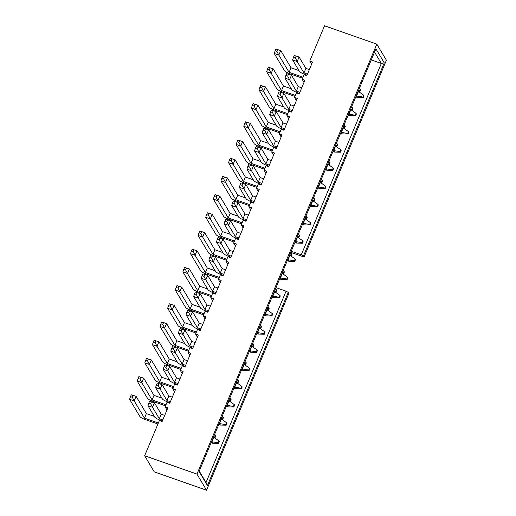 <?xml version="1.0" encoding="UTF-8"?>
<svg xmlns="http://www.w3.org/2000/svg" width="516" height="516" viewBox="0 0 516 516"><rect width="100%" height="100%" fill="white"/><g stroke="black" fill="none" stroke-linecap="round" stroke-linejoin="round"><path stroke-width="0.77" d="M291.224 251.234L301.299 254.769L303.479 255.994L384.272 62.855L375.9 48.814L199.086 471.495L207.464 485.537L288.257 292.391L288.863 293.417L206.548 490.2L154.252 471.856L144.654 455.763L196.951 474.107L376.809 44.144L324.512 25.8L309.761 61.062L312.515 62.03L306.801 75.678L304.053 74.71L302.15 79.264L304.898 80.225L299.19 93.873L296.436 92.912L294.533 97.46L297.287 98.427L291.579 112.075L288.825 111.108L286.922 115.661L289.676 116.622L283.961 130.277L281.214 129.31L279.311 133.857L282.059 134.824L276.35 148.473L273.596 147.511L271.693 152.059L274.447 153.026L268.739 166.674L265.985 165.707L264.082 170.261L266.837 171.222L261.128 184.876L258.374 183.909L256.471 188.456L259.219 189.424L253.511 203.072L250.757 202.111L248.854 206.658L251.608 207.625L245.9 221.274L243.146 220.306L241.243 224.86L243.997 225.821L238.289 239.469L235.535 238.508L233.632 243.055L236.386 244.023L230.671 257.671L227.917 256.704L226.014 261.257L228.769 262.225L223.06 275.873L220.306 274.905L218.403 279.453L221.158 280.42L215.449 294.068L212.695 293.107L210.792 297.655L213.547 298.622L207.832 312.27L205.084 311.303L203.175 315.856L205.929 316.818L200.221 330.472L197.467 329.505L195.564 334.052L198.318 335.019L192.61 348.668L189.856 347.707L187.953 352.254L190.707 353.221L184.992 366.87L182.245 365.902L180.342 370.456L183.09 371.417L177.381 385.065L174.627 384.104L172.725 388.651L175.479 389.619L169.77 403.267L167.016 402.299L165.114 406.853L167.868 407.821L162.153 421.469L159.405 420.501L144.654 455.763M166.971 409.962L165.114 406.853M174.582 391.76L172.725 388.651M182.193 373.565L180.342 370.456M189.811 355.363L187.953 352.254M197.422 337.167L195.564 334.052M205.033 318.965L203.175 315.856M212.644 300.764L210.792 297.655M220.261 282.568L218.403 279.453M227.872 264.366L226.014 261.257M235.483 246.164L233.632 243.055M243.1 227.969L241.243 224.86M250.712 209.767L248.854 206.658M258.322 191.571L256.471 188.456M265.94 173.37L264.082 170.261M273.551 155.168L271.693 152.059M281.162 136.972L279.311 133.857M288.779 118.77L286.922 115.661M296.39 100.568L294.533 97.46M304.001 82.373L302.15 79.264M311.619 64.171L309.761 61.062M290.76 252.343L304.092 257.02L386.407 60.237L376.809 44.144M303.479 255.994L304.092 257.02M206.548 490.2L196.951 474.107M199.247 471.102L206.039 482.486L286.07 291.166L275.995 287.631M371.256 59.908L381.33 63.442L374.539 52.058M301.299 254.769L381.33 63.442L384.272 62.855M288.257 292.391L286.07 291.166M207.464 485.537L206.039 482.486M215.875 435.723L215.527 435.136L214.766 436.955L215.114 437.542L215.875 435.723M162.372 420.953L160.212 420.192A5.044 1.051 22.7 0 1 154.748 417.122L147.944 405.711L148.847 403.073L150.678 403.718L151.44 401.9L149.608 401.255L148.847 403.073M149.608 401.255L154.432 402.77L161.237 414.18L159.334 418.728L162.792 419.94M151.44 401.9L154.432 402.77L152.53 407.324L159.334 418.728M161.237 414.18L164.694 415.393M150.678 403.718L152.53 407.324L147.944 405.711M215.114 437.542L213.308 437.503M215.527 435.136L214.579 434.459M214.766 436.955L213.611 436.775M219.365 441.573L219.016 440.987L218.255 442.805L218.603 443.392L219.365 441.573M218.603 443.392L212.785 443.263L211.141 442.683M157.928 424.023L145.344 419.605A5.044 1.051 22.7 0 1 139.888 416.535L129.593 399.274L130.49 396.636L132.328 397.281L133.089 395.462L131.251 394.817L130.49 396.636M131.251 394.817L136.082 396.333L146.376 413.593L144.474 418.147L158.354 423.01M133.089 395.462L136.082 396.333L134.179 400.88L144.474 418.147M211.56 441.677L211.915 441.799L213.708 437.51M146.376 413.593L154.303 416.373M212.785 443.263L211.915 441.799L218.255 442.805M132.328 397.281L134.179 400.88L129.593 399.274M219.016 440.987L214.192 437.523M223.486 417.521L223.138 416.934L222.377 418.753L222.725 419.34L223.486 417.521M169.983 402.751L167.823 401.996A5.044 1.051 22.7 0 1 162.359 398.92L155.555 387.51L156.458 384.878L158.289 385.517L159.051 383.698L157.219 383.053L156.458 384.878M157.219 383.053L162.05 384.575L168.855 395.978L166.952 400.532L170.409 401.745M159.051 383.698L162.05 384.575L160.147 389.122L166.952 400.532M168.855 395.978L172.312 397.191M158.289 385.517L160.147 389.122L155.555 387.51M222.725 419.34L220.919 419.302M223.138 416.934L222.19 416.257M222.377 418.753L221.222 418.573M231.097 399.32L230.749 398.739L229.988 400.558L230.336 401.145L231.097 399.32M177.594 384.555L175.434 383.794A5.044 1.051 22.7 0 1 169.977 380.724L163.172 369.314L164.069 366.676L165.907 367.321L166.668 365.502L164.83 364.857L164.069 366.676M164.83 364.857L169.661 366.373L176.466 377.783L174.563 382.33L178.02 383.543M166.668 365.502L169.661 366.373L167.758 370.92L174.563 382.33M176.466 377.783L179.923 378.996M165.907 367.321L167.758 370.92L163.172 369.314M230.336 401.145L228.53 401.1M230.749 398.739L229.807 398.055M229.988 400.558L228.84 400.377M238.715 381.124L238.366 380.537L237.605 382.356L237.953 382.943L238.715 381.124M185.212 366.354L183.045 365.592A5.044 1.051 22.7 0 1 177.588 362.522L170.783 351.112L171.68 348.474L173.518 349.119L174.279 347.3L172.447 346.655L171.68 348.474M172.447 346.655L177.272 348.171L184.077 359.581L182.174 364.135L185.631 365.347M174.279 347.3L177.272 348.171L175.369 352.725L182.174 364.135M184.077 359.581L187.534 360.794M173.518 349.119L175.369 352.725L170.783 351.112M237.953 382.943L236.147 382.904M238.366 380.537L237.418 379.86M237.605 382.356L236.451 382.175M246.326 362.922L245.977 362.335L245.216 364.161L245.564 364.741L246.326 362.922M192.823 348.152L190.662 347.397A5.044 1.051 22.7 0 1 185.199 344.32L178.394 332.917L179.297 330.279L181.129 330.917L181.89 329.098L180.058 328.453L179.297 330.279M180.058 328.453L184.889 329.976L191.694 341.386L189.791 345.933L193.248 347.145M181.89 329.098L184.889 329.976L182.98 334.523L189.791 345.933M191.694 341.386L195.151 342.598M181.129 330.917L182.98 334.523L178.394 332.917M245.564 364.741L243.758 364.702M245.977 362.335L245.029 361.658M245.216 364.161L244.062 363.974M226.975 423.372L226.627 422.785L225.866 424.61L226.214 425.19L226.975 423.372M226.214 425.19L220.403 425.068L218.752 424.487M165.546 405.821L152.962 401.409A5.044 1.051 22.7 0 1 147.499 398.333L137.204 381.072L138.107 378.434L139.939 379.079L140.7 377.26L138.869 376.615L138.107 378.434M138.869 376.615L143.7 378.131L153.994 395.391L152.085 399.945L165.965 404.815M140.7 377.26L143.7 378.131L141.79 382.685L152.085 399.945M219.171 423.475L219.526 423.604L221.325 419.308M153.994 395.391L161.914 398.171M220.403 425.068L219.526 423.604L225.866 424.61M139.939 379.079L141.79 382.685L137.204 381.072M226.627 422.785L221.803 419.321M234.587 405.176L234.238 404.589L233.477 406.408L233.825 406.995L234.587 405.176M233.825 406.995L228.014 406.866L226.363 406.286M173.157 387.619L160.573 383.207A5.044 1.051 22.7 0 1 155.116 380.137L144.815 362.877L145.718 360.239L147.557 360.884L148.318 359.059L146.48 358.42L145.718 360.239M146.48 358.42L151.311 359.936L161.605 377.196L159.702 381.743L173.576 386.613M148.318 359.059L151.311 359.936L149.408 364.483L159.702 381.743M226.788 405.279L227.143 405.402L228.936 401.113M161.605 377.196L169.532 379.976M228.014 406.866L227.143 405.402L233.477 406.408M147.557 360.884L149.408 364.483L144.815 362.877M234.238 404.589L229.42 401.119M242.204 386.974L241.856 386.387L241.095 388.206L241.443 388.793L242.204 386.974M241.443 388.793L235.625 388.664L233.974 388.09M180.768 369.424L168.184 365.005A5.044 1.051 22.7 0 1 162.727 361.935L152.433 344.675L153.329 342.037L155.168 342.682L155.929 340.863L154.091 340.218L153.329 342.037M154.091 340.218L158.922 341.734L169.216 358.994L167.313 363.548L181.193 368.411M155.929 340.863L158.922 341.734L157.019 346.288L167.313 363.548M234.399 387.077L234.754 387.206L236.547 382.911M169.216 358.994L177.143 361.774M235.625 388.664L234.754 387.206L241.095 388.206M155.168 342.682L157.019 346.288L152.433 344.675M241.856 386.387L237.031 382.924M249.815 368.772L249.467 368.192L248.706 370.011L249.054 370.591L249.815 368.772M249.054 370.591L243.242 370.469L241.591 369.888M188.385 351.222L175.801 346.81A5.044 1.051 22.7 0 1 170.338 343.733L160.044 326.473L160.947 323.842L162.779 324.48L163.54 322.661L161.708 322.016L160.947 323.842M161.708 322.016L166.533 323.538L176.833 340.799L174.924 345.346L188.804 350.216M163.54 322.661L166.533 323.538L164.63 328.086L174.924 345.346M242.01 368.882L242.365 369.005L244.165 364.715M176.833 340.799L184.754 343.579M243.242 370.469L242.365 369.005L248.706 370.011M162.779 324.48L164.63 328.086L160.044 326.473M249.467 368.192L244.642 364.722M253.936 344.727L253.588 344.14L252.827 345.959L253.175 346.546L253.936 344.727M200.434 329.956L198.273 329.195A5.044 1.051 22.7 0 1 192.816 326.125L186.012 314.715L186.908 312.077L188.746 312.722L189.507 310.903L187.669 310.258L186.908 312.077M187.669 310.258L192.5 311.774L199.305 323.184L197.402 327.731L200.859 328.944M189.507 310.903L192.5 311.774L190.597 316.321L197.402 327.731M199.305 323.184L202.762 324.396M188.746 312.722L190.597 316.321L186.012 314.715M253.175 346.546L251.369 346.507M253.588 344.14L252.647 343.463M252.827 345.959L251.679 345.778M257.426 350.577L257.078 349.99L256.317 351.809L256.665 352.396L257.426 350.577M256.665 352.396L250.853 352.267L249.202 351.686M195.996 333.026L183.412 328.608A5.044 1.051 22.7 0 1 177.949 325.538L167.655 308.278L168.558 305.64L170.396 306.285L171.157 304.466L169.319 303.821L168.558 305.64M169.319 303.821L174.15 305.337L184.444 322.597L182.541 327.144L196.415 332.014M171.157 304.466L174.15 305.337L172.247 309.884L182.541 327.144M249.621 350.68L249.983 350.803L251.776 346.513M184.444 322.597L192.365 325.377M250.853 352.267L249.983 350.803L256.317 351.809M170.396 306.285L172.247 309.884L167.655 308.278M257.078 349.99L252.26 346.526M261.554 326.525L261.206 325.938L260.438 327.757L260.793 328.344L261.554 326.525M208.051 311.754L205.884 310.993A5.044 1.051 22.7 0 1 200.427 307.923L193.623 296.513L194.519 293.875L196.357 294.52L197.118 292.701L195.28 292.056L194.519 293.875M195.28 292.056L200.111 293.572L206.916 304.982L205.013 309.536L208.47 310.748M197.118 292.701L200.111 293.572L198.209 298.125L205.013 309.536M206.916 304.982L210.373 306.194M196.357 294.52L198.209 298.125L193.623 296.513M260.793 328.344L258.987 328.305M261.206 325.938L260.257 325.261M260.438 327.757L259.29 327.576M265.043 332.375L264.695 331.788L263.934 333.607L264.282 334.194L265.043 332.375M264.282 334.194L258.464 334.065L256.813 333.491M203.607 314.825L191.023 310.413A5.044 1.051 22.7 0 1 185.566 307.336L175.272 290.076L176.169 287.438L178.007 288.083L178.768 286.264L176.93 285.619L176.169 287.438M176.93 285.619L181.761 287.135L192.055 304.395L190.152 308.949L204.033 313.818M178.768 286.264L181.761 287.135L179.858 291.688L190.152 308.949M257.239 332.478L257.594 332.607L259.387 328.311M192.055 304.395L199.982 307.175M258.464 334.065L257.594 332.607L263.934 333.607M178.007 288.083L179.858 291.688L175.272 290.076M264.695 331.788L259.87 328.324M269.165 308.323L268.817 307.742L268.056 309.561L268.404 310.142L269.165 308.323M215.662 293.552L213.501 292.798A5.044 1.051 22.7 0 1 208.038 289.728L201.234 278.317L202.137 275.679L203.968 276.324L204.729 274.499L202.898 273.861L202.137 275.679M202.898 273.861L207.729 275.376L214.533 286.786L212.624 291.334L216.081 292.546M204.729 274.499L207.729 275.376L205.82 279.924L212.624 291.334M214.533 286.786L217.991 287.999M203.968 276.324L205.82 279.924L201.234 278.317M268.404 310.142L266.598 310.103M268.817 307.742L267.869 307.059M268.056 309.561L266.901 309.374M272.654 314.173L272.306 313.593L271.545 315.411L271.893 315.998L272.654 314.173M271.893 315.998L266.075 315.869L264.431 315.289M211.225 296.623L198.641 292.211A5.044 1.051 22.7 0 1 193.178 289.141L182.883 271.88L183.786 269.242L185.618 269.881L186.379 268.062L184.547 267.423L183.786 269.242M184.547 267.423L189.372 268.939L199.666 286.199L197.763 290.747L211.644 295.616M186.379 268.062L189.372 268.939L187.469 273.486L197.763 290.747M264.85 314.283L265.205 314.405L267.004 310.116M199.666 286.199L207.593 288.979M266.075 315.869L265.205 314.405L271.545 315.411M185.618 269.881L187.469 273.486L182.883 271.88M272.306 313.593L267.481 310.122M276.776 290.127L276.428 289.541L275.667 291.359L276.015 291.946L276.776 290.127M223.273 275.357L221.112 274.596A5.044 1.051 22.7 0 1 215.649 271.526L208.845 260.116L209.748 257.478L211.586 258.123L212.347 256.304L210.509 255.659L209.748 257.478M210.509 255.659L215.34 257.174L222.144 268.584L220.242 273.132L223.699 274.344M212.347 256.304L215.34 257.174L213.437 261.728L220.242 273.132M222.144 268.584L225.602 269.797M211.586 258.123L213.437 261.728L208.845 260.116M276.015 291.946L274.209 291.908M276.428 289.541L275.486 288.863M275.667 291.359L274.512 291.179M280.265 295.978L279.917 295.391L279.156 297.21L279.504 297.796L280.265 295.978M279.504 297.796L273.693 297.668L272.042 297.087M218.836 278.427L206.252 274.009A5.044 1.051 22.7 0 1 200.788 270.939L190.494 253.679L191.397 251.04L193.229 251.685L193.99 249.867L192.158 249.222L191.397 251.04M192.158 249.222L196.989 250.737L207.284 267.998L205.381 272.545L219.255 277.415M193.99 249.867L196.989 250.737L195.087 255.285L205.381 272.545M272.461 296.081L272.822 296.203L274.615 291.914M207.284 267.998L215.204 270.777M273.693 297.668L272.822 296.203L279.156 297.21M193.229 251.685L195.087 255.285L190.494 253.679M279.917 295.391L275.099 291.927M284.393 271.926L284.039 271.339L283.278 273.158L283.632 273.744L284.393 271.926M230.891 257.155L228.723 256.4A5.044 1.051 22.7 0 1 223.267 253.324L216.462 241.914L217.359 239.276L219.197 239.921L219.958 238.102L218.12 237.457L217.359 239.276M218.12 237.457L222.951 238.979L229.755 250.383L227.853 254.936L231.31 256.149M219.958 238.102L222.951 238.979L221.048 243.526L227.853 254.936M229.755 250.383L233.213 251.595M219.197 239.921L221.048 243.526L216.462 241.914M283.632 273.744L281.826 273.706M284.039 271.339L283.097 270.661M283.278 273.158L282.129 272.977M287.883 277.776L287.528 277.189L286.767 279.014L287.122 279.595L287.883 277.776M287.122 279.595L281.304 279.472L279.653 278.892M226.447 260.225L213.863 255.813A5.044 1.051 22.7 0 1 208.406 252.737L198.112 235.477L199.008 232.839L200.847 233.484L201.608 231.665L199.769 231.02L199.008 232.839M199.769 231.02L204.6 232.535L214.895 249.796L212.992 254.349L226.872 259.219M201.608 231.665L204.6 232.535L202.698 237.089L212.992 254.349M280.078 277.879L280.433 278.008L282.226 273.712M214.895 249.796L222.822 252.576M281.304 279.472L280.433 278.008L286.767 279.014M200.847 233.484L202.698 237.089L198.112 235.477M287.528 277.189L282.71 273.725M292.004 253.724L291.656 253.143L290.895 254.962L291.243 255.549L292.004 253.724M238.502 238.96L236.341 238.199A5.044 1.051 22.7 0 1 230.878 235.128L224.073 223.718L224.976 221.08L226.808 221.725L227.569 219.906L225.737 219.261L224.976 221.08M225.737 219.261L230.562 220.777L237.366 232.187L235.464 236.734L238.921 237.947M227.569 219.906L230.562 220.777L228.659 225.324L235.464 236.734M237.366 232.187L240.824 233.4M226.808 221.725L228.659 225.324L224.073 223.718M291.243 255.549L289.437 255.504M291.656 253.143L290.708 252.459M290.895 254.962L289.74 254.775M295.494 259.58L295.146 258.993L294.384 260.812L294.733 261.399L295.494 259.58M294.733 261.399L288.915 261.27L287.27 260.69M234.064 242.023L221.48 237.612A5.044 1.051 22.7 0 1 216.017 234.541L205.723 217.281L206.626 214.643L208.458 215.288L209.219 213.463L207.387 212.824L206.626 214.643M207.387 212.824L212.211 214.34L222.506 231.6L220.603 236.147L234.483 241.017M209.219 213.463L212.211 214.34L210.309 218.887L220.603 236.147M287.689 259.683L288.044 259.806L289.837 255.517M222.506 231.6L230.433 234.38M288.915 261.27L288.044 259.806L294.384 260.812M208.458 215.288L210.309 218.887L205.723 217.281M295.146 258.993L290.321 255.523M299.615 235.528L299.267 234.941L298.506 236.76L298.854 237.347L299.615 235.528M246.113 220.758L243.952 219.997A5.044 1.051 22.7 0 1 238.489 216.926L231.684 205.516L232.587 202.878L234.425 203.523L235.186 201.704L233.348 201.059L232.587 202.878M233.348 201.059L238.179 202.575L244.984 213.985L243.081 218.539L246.538 219.751M235.186 201.704L238.179 202.575L236.276 207.129L243.081 218.539M244.984 213.985L248.441 215.198M234.425 203.523L236.276 207.129L231.684 205.516M298.854 237.347L297.048 237.308M299.267 234.941L298.325 234.264M298.506 236.76L297.351 236.58M303.105 241.378L302.757 240.791L301.995 242.61L302.344 243.197L303.105 241.378M302.344 243.197L296.532 243.068L294.881 242.494M241.675 223.828L229.091 219.41A5.044 1.051 22.7 0 1 223.628 216.339L213.334 199.079L214.237 196.441L216.069 197.086L216.83 195.267L214.998 194.622L214.237 196.441M214.998 194.622L219.829 196.138L230.123 213.398L228.22 217.952L242.094 222.815M216.83 195.267L219.829 196.138L217.926 200.692L228.22 217.952M295.3 241.482L295.655 241.604L297.455 237.315M230.123 213.398L238.044 216.178M296.532 243.068L295.655 241.604L301.995 242.61M216.069 197.086L217.926 200.692L213.334 199.079M302.757 240.791L297.938 237.328M307.226 217.326L306.878 216.739L306.117 218.565L306.465 219.145L307.226 217.326M253.73 202.556L251.563 201.801A5.044 1.051 22.7 0 1 246.106 198.725L239.301 187.321L240.198 184.683L242.036 185.321L242.797 183.502L240.959 182.858L240.198 184.683M240.959 182.858L245.79 184.38L252.595 195.79L250.692 200.337L254.149 201.55M242.797 183.502L245.79 184.38L243.887 188.927L250.692 200.337M252.595 195.79L256.052 197.002M242.036 185.321L243.887 188.927L239.301 187.321M306.465 219.145L304.659 219.107M306.878 216.739L305.936 216.062M306.117 218.565L304.969 218.378M310.722 223.176L310.368 222.596L309.606 224.415L309.955 224.995L310.722 223.176M309.955 224.995L304.143 224.873L302.492 224.292M249.286 205.626L236.702 201.214A5.044 1.051 22.7 0 1 231.245 198.138L220.951 180.877L221.848 178.246L223.686 178.884L224.447 177.065L222.609 176.42L221.848 178.246M222.609 176.42L227.44 177.943L237.734 195.203L235.831 199.75L249.712 204.62M224.447 177.065L227.44 177.943L225.537 182.49L235.831 199.75M302.918 223.286L303.273 223.409L305.066 219.119M237.734 195.203L245.661 197.983M304.143 224.873L303.273 223.409L309.606 224.415M223.686 178.884L225.537 182.49L220.951 180.877M310.368 222.596L305.549 219.126M314.844 199.131L314.496 198.544L313.734 200.363L314.083 200.95L314.844 199.131M261.341 184.36L259.18 183.599A5.044 1.051 22.7 0 1 253.717 180.529L246.912 169.119L247.815 166.481L249.647 167.126L250.408 165.307L248.577 164.662L247.815 166.481M248.577 164.662L253.401 166.178L260.206 177.588L258.303 182.135L261.76 183.348M250.408 165.307L253.401 166.178L251.498 170.725L258.303 182.135M260.206 177.588L263.663 178.8M249.647 167.126L251.498 170.725L246.912 169.119M314.083 200.95L312.277 200.911M314.496 198.544L313.547 197.867M313.734 200.363L312.58 200.182M318.333 204.981L317.985 204.394L317.224 206.213L317.572 206.8L318.333 204.981M317.572 206.8L311.754 206.671L310.11 206.09M256.897 187.431L244.313 183.012A5.044 1.051 22.7 0 1 238.856 179.942L228.562 162.682L229.459 160.044L231.297 160.689L232.058 158.87L230.226 158.225L229.459 160.044M230.226 158.225L235.051 159.741L245.345 177.001L243.442 181.548L257.323 186.418M232.058 158.87L235.051 159.741L233.148 164.288L243.442 181.548M310.529 205.084L310.884 205.207L312.677 200.918M245.345 177.001L253.272 179.781M311.754 206.671L310.884 205.207L317.224 206.213M231.297 160.689L233.148 164.288L228.562 162.682M317.985 204.394L313.16 200.93M322.455 180.929L322.107 180.342L321.345 182.161L321.694 182.748L322.455 180.929M268.952 166.158L266.791 165.397A5.044 1.051 22.7 0 1 261.328 162.327L254.523 150.917L255.426 148.279L257.258 148.924L258.019 147.105L256.188 146.46L255.426 148.279M256.188 146.46L261.019 147.976L267.823 159.386L265.921 163.94L269.378 165.152M258.019 147.105L261.019 147.976L259.116 152.53L265.921 163.94M267.823 159.386L271.281 160.599M257.258 148.924L259.116 152.53L254.523 150.917M321.694 182.748L319.888 182.709M322.107 180.342L321.165 179.665M321.345 182.161L320.191 181.98M325.944 186.779L325.596 186.192L324.835 188.011L325.183 188.598L325.944 186.779M325.183 188.598L319.372 188.469L317.721 187.895M264.514 169.229L251.931 164.817A5.044 1.051 22.7 0 1 246.467 161.74L236.173 144.48L237.076 141.842L238.908 142.487L239.669 140.668L237.837 140.023L237.076 141.842M237.837 140.023L242.668 141.539L252.963 158.799L251.06 163.353L264.934 168.222M239.669 140.668L242.668 141.539L240.759 146.093L251.06 163.353M318.14 186.882L318.495 187.011L320.294 182.716M252.963 158.799L260.883 161.579M319.372 188.469L318.495 187.011L324.835 188.011M238.908 142.487L240.759 146.093L236.173 144.48M325.596 186.192L320.771 182.729M330.066 162.727L329.718 162.147L328.956 163.965L329.305 164.546L330.066 162.727M276.57 147.957L274.402 147.202A5.044 1.051 22.7 0 1 268.946 144.132L262.141 132.722L263.037 130.084L264.876 130.729L265.637 128.903L263.799 128.265L263.037 130.084M263.799 128.265L268.63 129.78L275.434 141.191L273.532 145.738L276.989 146.95M265.637 128.903L268.63 129.78L266.727 134.328L273.532 145.738M275.434 141.191L278.892 142.403M264.876 130.729L266.727 134.328L262.141 132.722M329.305 164.546L327.499 164.507M329.718 162.147L328.776 161.463M328.956 163.965L327.808 163.778M333.555 168.577L333.207 167.997L332.446 169.816L332.794 170.403L333.555 168.577M332.794 170.403L326.983 170.274L325.332 169.693M272.125 151.027L259.542 146.615A5.044 1.051 22.7 0 1 254.085 143.545L243.791 126.285L244.687 123.646L246.525 124.285L247.287 122.466L245.448 121.828L244.687 123.646M245.448 121.828L250.279 123.343L260.574 140.604L258.671 145.151L272.551 150.021M247.287 122.466L250.279 123.343L248.377 127.891L258.671 145.151M325.757 168.687L326.112 168.809L327.905 164.52M260.574 140.604L268.501 143.383M326.983 170.274L326.112 168.809L332.446 169.816M246.525 124.285L248.377 127.891L243.791 126.285M333.207 167.997L328.389 164.527M337.683 144.532L337.335 143.945L336.574 145.764L336.922 146.351L337.683 144.532M284.181 129.761L282.02 129A5.044 1.051 22.7 0 1 276.557 125.93L269.752 114.52L270.655 111.882L272.487 112.527L273.248 110.708L271.416 110.063L270.655 111.882M271.416 110.063L276.241 111.579L283.045 122.989L281.143 127.536L284.6 128.748M273.248 110.708L276.241 111.579L274.338 116.132L281.143 127.536M283.045 122.989L286.503 124.201M272.487 112.527L274.338 116.132L269.752 114.52M336.922 146.351L335.116 146.312M337.335 143.945L336.387 143.267M336.574 145.764L335.419 145.583M341.173 150.382L340.824 149.795L340.063 151.614L340.412 152.201L341.173 150.382M340.412 152.201L334.594 152.072L332.943 151.491M279.736 132.831L267.153 128.413A5.044 1.051 22.7 0 1 261.696 125.343L251.402 108.083L252.298 105.445L254.136 106.09L254.898 104.271L253.059 103.626L252.298 105.445M253.059 103.626L257.89 105.141L268.185 122.402L266.282 126.949L280.162 131.819M254.898 104.271L257.89 105.141L255.988 109.689L266.282 126.949M333.368 150.485L333.723 150.608L335.516 146.318M268.185 122.402L276.112 125.182M334.594 152.072L333.723 150.608L340.063 151.614M254.136 106.09L255.988 109.689L251.402 108.083M340.824 149.795L336 146.331M345.294 126.33L344.946 125.743L344.185 127.562L344.533 128.149L345.294 126.33M291.792 111.559L289.631 110.805A5.044 1.051 22.7 0 1 284.168 107.728L277.363 96.318L278.266 93.68L280.098 94.325L280.859 92.506L279.027 91.861L278.266 93.68M279.027 91.861L283.858 93.377L290.663 104.787L288.76 109.34L292.217 110.553M280.859 92.506L283.858 93.377L281.955 97.93L288.76 109.34M290.663 104.787L294.12 105.999M280.098 94.325L281.955 97.93L277.363 96.318M344.533 128.149L342.727 128.11M344.946 125.743L343.998 125.066M344.185 127.562L343.03 127.381M352.905 108.128L352.557 107.547L351.796 109.366L352.144 109.953L352.905 108.128M299.403 93.364L297.242 92.603A5.044 1.051 22.7 0 1 291.785 89.532L284.98 78.122L285.877 75.484L287.715 76.129L288.476 74.304L286.638 73.665L285.877 75.484M286.638 73.665L291.469 75.181L298.274 86.591L296.371 91.139L299.828 92.351M288.476 74.304L291.469 75.181L289.566 79.728L296.371 91.139M298.274 86.591L301.731 87.804M287.715 76.129L289.566 79.728L284.98 78.122M352.144 109.953L350.338 109.908M352.557 107.547L351.615 106.864M351.796 109.366L350.648 109.179M360.523 89.932L360.174 89.345L359.413 91.164L359.762 91.751L360.523 89.932M307.02 75.162L304.853 74.401A5.044 1.051 22.7 0 1 299.396 71.331L292.591 59.921L293.488 57.282L295.326 57.927L296.087 56.109L294.255 55.464L293.488 57.282M294.255 55.464L299.08 56.979L305.885 68.389L303.982 72.943L307.439 74.156M296.087 56.109L299.08 56.979L297.177 61.533L303.982 72.943M305.885 68.389L309.342 69.602M295.326 57.927L297.177 61.533L292.591 59.921M359.762 91.751L357.956 91.713M360.174 89.345L359.226 88.668M359.413 91.164L358.259 90.984M348.784 132.18L348.435 131.593L347.674 133.418L348.023 133.999L348.784 132.18M348.023 133.999L342.211 133.876L340.56 133.296M287.354 114.629L274.77 110.218A5.044 1.051 22.7 0 1 269.307 107.141L259.013 89.881L259.916 87.243L261.747 87.888L262.509 86.069L260.677 85.424L259.916 87.243M260.677 85.424L265.508 86.94L275.802 104.2L273.893 108.753L287.773 113.623M262.509 86.069L265.508 86.94L263.599 91.493L273.893 108.753M340.979 132.283L341.334 132.412L343.134 128.116M275.802 104.2L283.723 106.98M342.211 133.876L341.334 132.412L347.674 133.418M261.747 87.888L263.599 91.493L259.013 89.881M348.435 131.593L343.611 128.129M356.395 113.978L356.046 113.397L355.285 115.216L355.634 115.803L356.395 113.978M355.634 115.803L349.822 115.674L348.171 115.094M294.965 96.428L282.381 92.016A5.044 1.051 22.7 0 1 276.924 88.946L266.624 71.685L267.527 69.047L269.365 69.692L270.126 67.867L268.288 67.228L267.527 69.047M268.288 67.228L273.119 68.744L283.413 86.004L281.51 90.552L295.384 95.421M270.126 67.867L273.119 68.744L271.216 73.291L281.51 90.552M348.597 114.088L348.951 114.21L350.745 109.921M283.413 86.004L291.34 88.784M349.822 115.674L348.951 114.21L355.285 115.216M269.365 69.692L271.216 73.291L266.624 71.685M356.046 113.397L351.228 109.927M364.012 95.782L363.664 95.196L362.903 97.014L363.251 97.601L364.012 95.782M363.251 97.601L357.433 97.472L355.782 96.898M302.576 78.232L289.992 73.814A5.044 1.051 22.7 0 1 284.535 70.744L274.241 53.483L275.138 50.845L276.976 51.49L277.737 49.671L275.899 49.026L275.138 50.845M275.899 49.026L280.73 50.542L291.024 67.802L289.121 72.356L303.002 77.219M277.737 49.671L280.73 50.542L278.827 55.096L289.121 72.356M356.208 95.886L356.562 96.008L358.356 91.719M291.024 67.802L298.951 70.582M357.433 97.472L356.562 96.008L362.903 97.014M276.976 51.49L278.827 55.096L274.241 53.483M363.664 95.196L358.839 91.732"/></g></svg>
